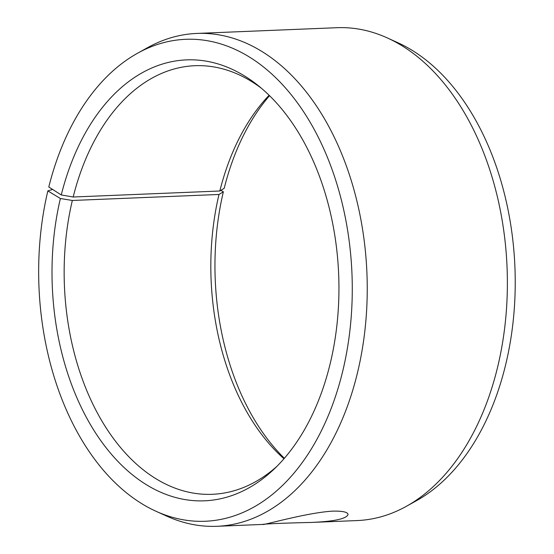 <?xml version="1.0" encoding="UTF-8"?>
<svg xmlns="http://www.w3.org/2000/svg" width="554" height="554" viewBox="0 0 554 554"><rect width="100%" height="100%" fill="white"/><g stroke="black" fill="none" stroke-linecap="round" stroke-linejoin="round"><path stroke-width="0.83" d="M220.887 190.347L223.352 191.836L218.989 194.468L72.339 200.472L60.4 198.505A220.658 143.306 -92.3 0 0 106.617 448.408A220.658 143.306 -92.3 0 0 273.932 469.252A220.658 143.306 -92.3 0 0 338.667 274.472A220.658 143.306 -92.3 0 0 258.24 85.635A220.658 143.306 -92.3 0 0 61.265 194.946L48.787 187.003A241.177 156.63 -92.3 0 1 137.461 53.288L147.551 47.679A246.641 160.182 -92.3 0 1 196.802 33.434A246.641 160.182 -92.3 0 1 366.935 273.316A246.641 160.182 -92.3 0 1 216.967 526.3A246.641 160.182 -92.3 0 1 166.719 516.127L156.2 511.356A241.177 156.63 -92.3 0 0 351.977 273.932A241.177 156.63 -92.3 0 0 137.461 53.288M72.339 200.472A214.467 139.289 -92.3 0 0 212.397 494.293A214.467 139.289 -92.3 0 0 276.903 466.357M261.433 88.28A214.467 139.289 -92.3 0 0 194.863 65.711A214.467 139.289 -92.3 0 0 73.176 197.009L61.265 194.946M60.4 198.505L47.845 190.901A241.177 156.63 -92.3 0 0 156.2 511.356M47.845 190.901L52.595 189.426M311.203 522.443C286.917 522.969 262.658 523.966 262.873 524.423C261.225 525.85 307.02 512.589 332.642 511.134C342.4 510.926 347.538 512.021 348.057 514.403C346.693 518.766 334.415 521.446 311.203 522.443L357.101 520.566A246.641 160.182 -92.3 0 0 406.359 506.321L416.449 500.712A241.177 156.63 -92.3 0 0 514.929 267.263A241.177 156.63 -92.3 0 0 397.703 42.644L387.191 37.873A246.641 160.182 -92.3 0 0 336.936 27.7L196.802 33.434M406.359 506.321A246.641 160.182 -92.3 0 0 507.069 267.582A246.641 160.182 -92.3 0 0 387.191 37.873M223.352 191.836A220.658 143.306 -92.3 0 0 284.375 458.303M269.535 95.697A220.658 143.306 -92.3 0 0 224.211 188.277L219.834 191.005L73.176 197.009M218.989 194.468A214.467 139.289 -92.3 0 0 283.98 458.76M269.106 95.274A214.467 139.289 -92.3 0 0 219.834 191.005M262.873 524.423L216.967 526.3"/></g></svg>
